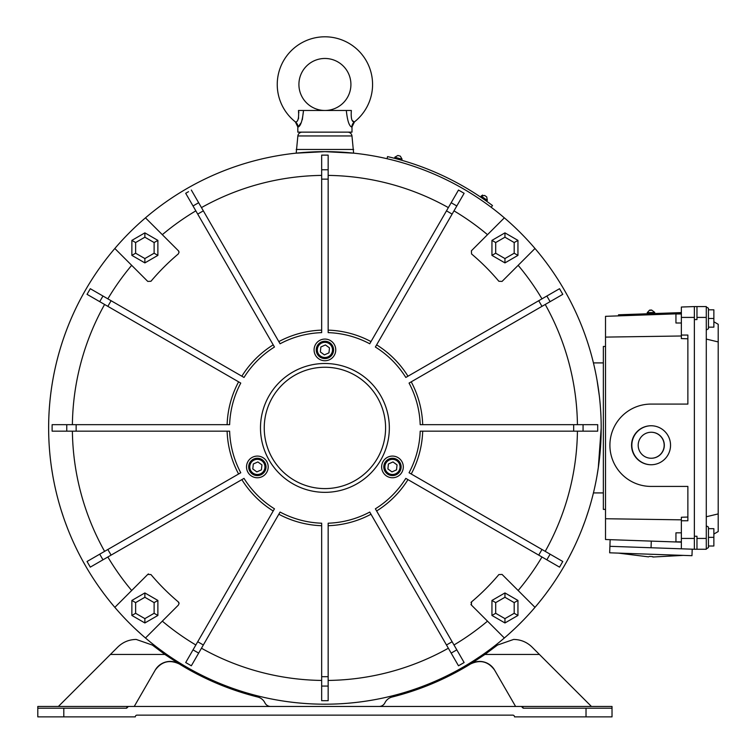 <?xml version="1.0" encoding="UTF-8"?>
<svg xmlns="http://www.w3.org/2000/svg" width="756" height="756" viewBox="0 0 756 756"><rect width="100%" height="100%" fill="white"/><g stroke="black" fill="none" stroke-linecap="round" stroke-linejoin="round"><path stroke-width="1.13" d="M347.656 132.139A4.338 4.338 0 0 1 351.965 135.948L353.619 153.137L354.167 153.194L324.91 151.644L295.662 153.194L296.201 153.137L297.864 135.948A4.338 4.338 0 0 1 302.164 132.139M324.91 704.195C317.227 704.129 317.227 704.129 324.91 704.195C317.227 704.129 317.227 704.129 324.91 704.195M320.695 704.167L321.527 704.176L320.695 704.167M322.803 704.186L323.483 704.195L322.803 704.186M601.02 437.488L600.935 439.765M600.387 448.96L600.661 444.953M599.291 460.224L598.204 468.418M598.279 467.879L601.19 427.915A276.28 276.28 0 0 0 534.993 248.488L502.06 281.412L498.875 281.279A227.518 227.518 0 0 0 471.555 253.959L471.413 250.765L504.346 217.841A276.28 276.28 0 0 1 534.993 248.488L534.18 249.291M399.669 161.945L397.58 161.368M597.07 380.381L599.338 395.955M158.713 648.61L165.422 653.515M175.184 660.101L175.846 660.527L175.184 660.101M140.918 634.01L134.804 628.387M98.979 586.93L103.865 593.649M111.123 602.919L111.633 603.534L111.123 602.919M76.668 549.168L77.017 549.886L76.668 549.168M86.524 567.567L82.432 560.338M61.075 509.875L63.655 517.775M67.719 528.822L64.799 521.045M51.54 467.879L52.863 476.091M129.333 623.057L132.054 625.741M131.166 624.872L129.276 623.001M108.845 600.094L107.711 598.657M107.352 598.194L106.218 596.739M104.215 594.112L103.629 593.337M102.381 591.646L100.331 588.82M100.34 588.848L100.964 589.708M101.465 590.398L102.41 591.693M103.317 592.921L104.536 594.547M106.549 597.174L107.371 598.232M107.938 598.95L108.769 599.999M87.894 569.882L87.62 569.41M85.938 566.556L85.362 565.554M84.483 564.023L83.462 562.199M83.727 562.672L84.464 563.985M72.633 540.549L72.415 540.058M71.092 537.025L71.31 537.516M61.349 510.782L62.361 513.919M62.19 513.4L61.822 512.256M59.875 505.925L60.026 506.444M53.222 478.085L54.385 484.01M54.366 483.916L54.026 482.224M53.931 481.742L53.61 480.126M53.137 477.612L53.024 476.97M52.457 473.71L51.871 470.052M51.729 469.164L51.625 468.455M51.852 469.958L51.956 470.601M52.183 472.056L52.4 473.379M491.75 648.138L491.117 648.61L491.75 648.138M474.645 660.101L481.563 655.49M523.388 620.1L517.52 625.987M508.901 634.01L515.025 628.387M550.84 586.93L545.955 593.649M538.697 602.919L538.196 603.534L538.697 602.919M572.812 549.886L569.032 557.285M563.296 567.567L562.889 568.257L563.296 567.567M588.754 509.875L586.165 517.775M582.101 528.822L585.021 521.045M598.393 467.095L596.957 476.091M520.487 623.057L517.775 625.741M518.663 624.872L520.544 623.001M549.48 588.848L548.856 589.708M548.365 590.398L547.41 591.693M546.503 592.921L545.284 594.547M543.271 597.174L542.449 598.232M541.882 598.95L541.05 599.999M540.975 600.094L542.118 598.657M542.477 598.194L543.602 596.739M545.615 594.112L546.191 593.337M547.448 591.646L549.499 588.82M565.337 564.023L566.357 562.199M566.093 562.672L565.356 563.985M561.925 569.882L562.209 569.41M563.881 566.556L564.458 565.554M578.737 537.025L578.52 537.516M577.187 540.549L577.404 540.058M589.945 505.925L589.793 506.444M588.47 510.782L587.459 513.919M587.629 513.4L587.998 512.256M595.463 483.868L595.851 481.941M353.619 149.471L296.201 149.471M396.059 158.713L400.765 159.989L396.059 158.713M481.752 197.845L483.623 199.13L481.752 197.845M491.183 207.276L492.487 205.547A278.444 278.444 0 0 0 387.545 156.605L387.063 158.722M394.774 157.239L397.864 155.471L399.102 155.802L397.864 155.471L394.774 157.239L395.539 158.562L394.774 157.239L402.097 159.232L400.236 159.856M298.875 112.757L298.478 110.471C299.026 118.182 298.034 122.018 295.492 121.981A47.675 47.675 0 0 1 277.244 84.464A47.675 47.675 0 0 0 295.492 121.981L295.492 121.981A47.675 47.675 0 0 1 324.91 36.798A47.675 47.675 0 0 1 354.328 121.981L352.428 120.658M301.342 110.471L324.91 110.471A26.006 26.006 0 0 1 298.913 84.464A26.006 26.006 0 0 1 324.91 58.467A26.006 26.006 0 0 1 350.916 84.464A26.006 26.006 0 0 1 324.91 110.471A26.006 26.006 0 0 1 298.913 84.464A26.006 26.006 0 0 1 324.91 58.467A26.006 26.006 0 0 1 350.916 84.464A26.006 26.006 0 0 1 324.91 110.471A26.006 26.006 0 0 1 298.913 84.464A26.006 26.006 0 0 0 324.91 110.471L351.351 110.471C350.803 118.182 351.795 122.018 354.328 121.981L354.328 121.981A6.502 6.454 -128.1 0 0 351.871 127.093L351.871 127.093C349.244 126.375 347.391 120.828 346.314 110.471M298.648 117.993L297.826 119.987M295.35 121.867L297.826 126.97L297.826 132.139L351.994 132.139L351.994 126.97L354.469 121.867M350.935 126.611L351.871 127.093M298.478 110.471L303.506 110.471C302.428 120.818 300.586 126.365 297.949 127.093L301.37 122.415M302.305 119.76L303.506 110.471M297.949 127.093A6.502 6.454 -51.9 0 0 295.492 121.981A47.675 47.675 0 0 1 324.91 36.798A47.675 47.675 0 0 1 354.328 121.981M591.438 706.473L515.601 706.473L494.594 670.09A17.331 17.331 0 0 0 470.487 664.004L484.955 654.45L497.457 645.076L513.626 639.434C520.761 639.548 526.894 642.09 532.016 647.051L591.438 706.473L612.02 706.473L612.02 716.868L586.023 716.868L586.023 708.202L523.18 708.202A1.729 1.729 0 0 0 521.451 706.473L523.18 708.202M494.594 670.09C488.234 661.434 480.192 659.402 470.487 664.004A277.357 277.357 0 0 1 392.052 697.032A10.83 10.83 0 0 0 384.927 702.806A6.502 6.502 0 0 1 379.087 706.473M586.023 708.202L612.02 708.202M63.806 716.868L63.806 708.202L37.8 708.202L37.8 716.868L135.305 716.868A1.729 1.729 0 0 1 137.044 715.138L512.776 715.138A1.729 1.729 0 0 1 514.515 716.868L586.023 716.868M63.806 708.202L126.639 708.202A1.729 1.729 0 0 1 128.378 706.473L612.02 706.473M155.226 670.09A17.331 17.331 0 0 1 179.342 664.004C169.627 659.402 161.595 661.434 155.226 670.09L134.228 706.473L37.8 706.473L37.8 708.202M126.639 708.202L128.378 706.473L37.8 706.473M164.865 654.45L110.414 654.45L117.804 647.051C122.935 642.09 129.059 639.548 136.193 639.434L152.372 645.076L164.865 654.45L179.342 664.004A277.357 277.357 0 0 0 257.768 697.032A10.83 10.83 0 0 1 264.893 702.806A6.502 6.502 0 0 0 270.743 706.473M110.414 654.45L58.382 706.473M595.501 372.122L595.388 371.574L595.501 372.122M601.011 417.936L600.925 415.762M599.423 396.73L599.366 396.238M603.354 362.908L593.432 362.908M596.276 479.805L595.983 481.317M600.992 438.357L600.623 445.596M600.377 449.036L600.245 450.784M599.319 460.017L600.226 451.011M600.859 441.334L600.907 440.483M593.432 492.921L603.354 492.921M115.649 249.3L114.836 248.488A276.28 276.28 0 0 1 145.473 217.841L178.407 250.765L179.04 252.296L178.274 253.959A227.518 227.518 0 0 0 150.954 281.279L147.76 281.412L114.836 248.488A276.28 276.28 0 0 0 114.836 607.351L147.76 574.428L150.954 574.56A227.518 227.518 0 0 0 178.274 601.88L179.04 603.534L178.407 605.065L145.473 637.998A276.28 276.28 0 0 0 504.346 637.998L471.413 605.065L471.555 601.88A227.518 227.518 0 0 0 498.875 574.56L502.06 574.428L534.993 607.351A276.28 276.28 0 0 0 534.993 248.488M178.274 601.88A2.164 2.164 0 0 1 179.04 603.534M178.407 250.765A2.164 2.164 0 0 1 178.879 251.474M268.191 466.925A10.83 10.83 0 0 1 257.352 477.754A10.83 10.83 0 0 1 246.522 466.925A10.83 10.83 0 0 1 257.352 456.085A10.83 10.83 0 0 1 268.191 466.925M403.307 466.925A10.83 10.83 0 0 1 392.468 477.754A10.83 10.83 0 0 1 381.638 466.925A10.83 10.83 0 0 1 392.468 456.085A10.83 10.83 0 0 1 403.307 466.925M335.749 349.915A10.83 10.83 0 0 1 324.91 360.744A10.83 10.83 0 0 1 314.08 349.915A10.83 10.83 0 0 1 324.91 339.075A10.83 10.83 0 0 1 335.749 349.915M385.588 427.915A60.669 60.669 0 0 0 324.91 367.246A60.669 60.669 0 0 0 264.241 427.915A60.669 60.669 0 0 0 324.91 488.593A60.669 60.669 0 0 0 385.588 427.915M389.34 427.915A64.43 64.43 0 0 0 324.91 363.494A64.43 64.43 0 0 0 260.489 427.915A64.43 64.43 0 0 0 324.91 492.345A64.43 64.43 0 0 0 389.34 427.915M597.703 430.457L597.703 428.567M561.481 563.749L562.785 561.5L409.062 472.746A95.341 95.341 0 0 0 420.194 431.166L573.681 431.166L573.681 424.664L420.194 424.664A95.341 95.341 0 0 0 409.062 383.084L541.976 306.35L538.726 300.718L405.811 377.461A95.341 95.341 0 0 0 375.373 347.023L452.116 214.099L446.484 210.848L369.741 343.772A95.341 95.341 0 0 0 328.161 332.631L328.161 179.144L321.659 179.144L321.659 332.631A95.341 95.341 0 0 0 280.079 343.772L203.336 210.848L197.713 214.099L274.456 347.023A95.341 95.341 0 0 0 244.018 377.461L111.094 300.718L107.843 306.35L240.767 383.084A95.341 95.341 0 0 0 229.626 424.664L76.139 424.664L76.139 431.166L229.626 431.166A95.341 95.341 0 0 0 240.767 472.746L107.843 549.489L111.094 555.121L244.018 478.378A95.341 95.341 0 0 0 274.456 508.816L197.713 641.74L203.336 644.991L280.079 512.067A95.341 95.341 0 0 0 321.659 523.209L321.659 676.686L328.161 676.686L328.161 523.209A95.341 95.341 0 0 0 369.741 512.067L446.484 644.991L452.116 641.74L375.373 508.816A95.341 95.341 0 0 0 405.811 478.378L538.726 555.121L541.976 549.489M238.594 381.837A97.845 97.845 0 0 0 227.121 424.664M273.2 344.849A97.845 97.845 0 0 0 241.844 376.204M321.659 330.126A97.845 97.845 0 0 0 278.832 341.599M370.988 341.599A97.845 97.845 0 0 0 328.161 330.126M407.975 376.204A97.845 97.845 0 0 0 376.62 344.849M422.698 424.664A97.845 97.845 0 0 0 411.226 381.837M411.226 474.003A97.845 97.845 0 0 0 422.698 431.166M376.62 510.98A97.845 97.845 0 0 0 407.975 479.625M328.161 525.713A97.845 97.845 0 0 0 370.988 514.231M278.832 514.231A97.845 97.845 0 0 0 321.659 525.713M241.844 479.625A97.845 97.845 0 0 0 273.2 510.98M560.829 290.956L559.534 288.707L538.726 300.718M458.495 665.79L451.171 653.108L458.495 665.79L464.127 662.539L452.116 641.74M325.269 700.708L324.258 700.708M322.368 700.708L328.161 700.708L328.161 676.686M189.076 664.486L191.334 665.79L203.336 644.991M461.869 663.834L461.311 664.165M88.991 564.874L88.339 563.749M52.117 428.274L52.117 427.263M52.117 425.373L52.117 431.166L76.139 431.166M534.993 607.351A276.28 276.28 0 0 1 504.346 637.998L487.507 621.158A252.542 252.542 0 0 1 453.987 644.981M145.473 637.998A276.28 276.28 0 0 1 114.836 607.351M188.518 191.674L185.702 193.3L197.713 214.099M324.56 155.122L321.659 155.122L321.659 179.144M460.744 191.344L461.869 191.996M145.473 217.841A276.28 276.28 0 0 1 504.346 217.841A276.28 276.28 0 0 0 145.473 217.841L162.323 234.681A252.542 252.542 0 0 1 195.832 210.858M227.121 431.166A97.845 97.845 0 0 0 238.594 474.003M147.76 574.428A2.164 2.164 0 0 1 148.507 573.936M471.413 605.065A2.164 2.164 0 0 1 470.931 604.327M471.007 602.579A2.164 2.164 0 0 1 471.555 601.88M76.139 424.664L52.117 424.664M107.843 549.489L87.044 561.5L90.295 567.132L111.094 555.121M197.713 641.74L185.702 662.539L188.518 664.165M193.016 649.858L198.648 653.108L191.334 665.79M321.659 676.686L321.659 700.708M456.804 649.858L451.171 653.108L446.484 644.991M538.726 555.121L559.534 567.132L561.16 564.316M597.703 427.915L597.703 424.664L573.681 424.664M573.681 431.166L597.703 431.166M541.976 306.35L562.785 294.339L561.16 291.523M452.116 214.099L464.127 193.3L461.311 191.674L458.495 190.049L446.484 210.848M328.161 179.144L328.161 155.122L324.91 155.122M203.336 210.848L191.334 190.049M111.094 300.718L90.295 288.707L87.044 294.339L107.843 306.35M264.364 464.014A7.588 7.588 0 0 0 254.451 459.913A7.588 7.588 0 0 0 250.349 469.826A7.588 7.588 0 0 0 260.262 473.927A7.588 7.588 0 0 0 264.364 464.014M249.348 470.241A8.666 8.666 0 0 1 254.035 458.911A8.666 8.666 0 0 1 265.365 463.598A8.666 8.666 0 0 1 260.678 474.929A8.666 8.666 0 0 1 249.348 470.241M261.406 469.863L261.926 464.883L257.872 461.944L253.307 463.986L252.787 468.956L256.832 471.895L261.406 469.863M399.47 464.014A7.588 7.588 0 0 0 389.567 459.913A7.588 7.588 0 0 0 385.465 469.826A7.588 7.588 0 0 0 395.369 473.927A7.588 7.588 0 0 0 399.47 464.014M384.464 470.241A8.666 8.666 0 0 1 389.151 458.911A8.666 8.666 0 0 1 400.472 463.598A8.666 8.666 0 0 1 395.785 474.929A8.666 8.666 0 0 1 384.464 470.241M396.522 469.863L397.042 464.883L392.988 461.944L388.414 463.986L387.894 468.956L391.948 471.895L396.522 469.863M331.922 347.004A7.588 7.588 0 0 0 322.009 342.903A7.588 7.588 0 0 0 317.907 352.816A7.588 7.588 0 0 0 327.82 356.917A7.588 7.588 0 0 0 331.922 347.004M316.906 353.232A8.666 8.666 0 0 1 321.593 341.901A8.666 8.666 0 0 1 332.914 346.588A8.666 8.666 0 0 1 328.227 357.919A8.666 8.666 0 0 1 316.906 353.232M328.964 352.844L329.484 347.873L325.43 344.934L320.865 346.976L320.346 351.946L324.39 354.885L328.964 352.844M504.951 232.867L517.945 240.38L517.945 255.386L504.951 262.899L491.948 255.386L491.948 240.38L504.951 232.867L504.951 237.204L495.7 242.544L495.7 253.222L504.951 258.561L514.193 253.222L514.193 242.544L504.951 237.204M517.945 240.38L514.193 242.544M495.7 242.544L491.948 240.38M517.945 255.386L514.193 253.222M495.7 253.222L491.948 255.386M504.951 262.899L504.951 258.561M144.878 232.867L157.881 240.38L157.881 255.386L144.878 262.899L131.875 255.386L131.875 240.38L144.878 232.867L144.878 237.204L135.626 242.544L135.626 253.222L144.878 258.561L154.12 253.222L154.12 242.544L144.878 237.204M157.881 240.38L154.12 242.544M135.626 242.544L131.875 240.38M157.881 255.386L154.12 253.222M135.626 253.222L131.875 255.386M144.878 262.899L144.878 258.561M504.951 592.94L517.945 600.444L517.945 615.46L504.951 622.963L491.948 615.46L491.948 600.444L504.951 592.94L504.951 597.278L495.7 602.617L495.7 613.296L504.951 618.635L514.193 613.296L514.193 602.617L504.951 597.278M517.945 600.444L514.193 602.617M495.7 602.617L491.948 600.444M517.945 615.46L514.193 613.296M495.7 613.296L491.948 615.46M504.951 622.963L504.951 618.635M144.878 592.94L157.881 600.444L157.881 615.46L144.878 622.963L131.875 615.46L131.875 600.444L144.878 592.94L144.878 597.278L135.626 602.617L135.626 613.296L144.878 618.635L154.12 613.296L154.12 602.617L144.878 597.278M157.881 600.444L154.12 602.617M135.626 602.617L131.875 600.444M157.881 615.46L154.12 613.296M135.626 613.296L131.875 615.46M144.878 622.963L144.878 618.635M638.187 445.256A13.003 12.994 -90 0 0 651.181 458.249A13.003 12.994 -90 0 0 664.174 445.256A13.003 12.994 -90 0 0 651.181 432.252A13.003 12.994 -90 0 0 638.187 445.256M651.181 458.249L651.332 458.249A13.003 12.994 -90 0 0 664.326 445.256A13.003 12.994 -90 0 0 651.332 432.252L651.181 432.252M670.544 445.256A19.505 19.486 -90 0 0 651.058 425.751A19.505 19.486 -90 0 0 631.562 445.256A19.505 19.486 -90 0 0 651.058 464.751A19.505 19.486 -90 0 0 670.544 445.256M651.19 425.751A19.505 19.486 -90 0 0 631.846 445.256A19.505 19.486 -90 0 0 651.19 464.751M687.865 338.801L681.364 338.575L681.364 335.059L687.865 335.059L687.865 404.082L651.058 404.082A41.174 41.145 -90 0 0 609.903 445.256A41.174 41.145 -90 0 0 651.058 486.42L687.865 486.42L687.865 520.78L681.364 520.78L681.364 517.265L687.865 517.038M610.139 539.671L609.903 546.314L651.058 547.75L609.903 546.314L609.676 552.806L691.976 555.688L692.203 549.187M681.364 313.674L605.518 316.329L605.518 539.51L681.364 542.156M605.518 337.1L681.364 335.995M605.518 518.739L681.364 519.835M651.285 541.107L651.058 547.75L694.367 549.262L694.367 306.577L681.364 307.03L681.364 317.407L694.367 317.407M681.364 548.809L681.364 520.78M681.364 335.059L681.364 317.407M605.518 509.393L603.354 509.393L603.354 346.446L605.518 346.446M681.364 312.597L618.531 314.789L618.569 315.876M652.91 556.718L650.746 556.473L652.91 556.718M649.168 556.473L650.746 556.473M696.966 549.262L696.966 536.259L694.367 536.259L694.367 319.571L696.966 319.571L696.966 306.577L706.284 306.577L706.284 549.262L694.367 549.262M713.862 321.782L718.2 324.286L718.2 513.91L706.284 516.764M718.2 341.929L706.284 339.075M718.2 513.91L718.2 531.544L713.862 534.048M696.966 306.577L694.367 306.577M706.284 525.845L708.448 527.093L708.448 547.59L706.284 548.847M681.364 541.863L675.949 541.863L675.949 532.829L681.364 532.829M708.448 537.346L713.862 537.346L713.862 528.68L708.448 528.68M713.862 537.346L713.862 546.012L708.448 546.012M706.284 306.993L708.448 308.24L708.448 328.737L706.284 329.994M681.364 323.001L675.949 323.001L675.949 313.976L681.364 313.976M708.448 318.493L713.862 318.493L713.862 309.818L708.448 309.818M713.862 318.493L713.862 327.159L708.448 327.159M351.965 135.948L297.864 135.948M484.237 198.242L481.128 196.087L481.402 197.59L481.128 196.087L484.624 195.454L486.722 196.91L484.624 195.454L486.722 196.91L487.355 200.406L484.237 198.242M484.955 654.45L539.415 654.45M114.836 248.488A276.28 276.28 0 0 0 48.63 427.915M545.227 551.36A252.542 252.542 0 0 0 577.433 431.166M518.153 590.512A252.542 252.542 0 0 0 541.976 556.992M104.602 304.47A252.542 252.542 0 0 0 72.387 424.664M131.676 265.328A252.542 252.542 0 0 0 107.843 298.847M321.659 175.401A252.542 252.542 0 0 0 201.465 207.607M448.355 207.607A252.542 252.542 0 0 0 328.161 175.401M487.507 234.681A252.542 252.542 0 0 0 453.987 210.858M541.976 298.847A252.542 252.542 0 0 0 518.153 265.328M577.433 424.664A252.542 252.542 0 0 0 545.227 304.47M328.161 680.438A252.542 252.542 0 0 0 448.355 648.232M201.465 648.232A252.542 252.542 0 0 0 321.659 680.438M162.323 621.158A252.542 252.542 0 0 0 195.832 644.981M107.843 556.992A252.542 252.542 0 0 0 131.676 590.512M72.387 431.166A252.542 252.542 0 0 0 104.602 551.36M66.755 424.664L66.755 431.166M99.716 554.176L102.967 559.809M321.659 686.07L328.161 686.07M546.853 559.809L550.103 554.176M583.065 431.166L583.065 424.664M550.103 301.653L546.853 296.021M456.804 205.972L451.171 202.721M328.161 169.76L321.659 169.76M198.648 202.721L193.016 205.972M102.967 296.021L99.716 301.653M681.364 538.433L694.367 538.433M654.772 312.436L653.723 313.56L654.772 312.436L651.634 310.036L654.772 312.436L647.183 312.7L648.308 313.749L647.183 312.7L649.612 310.102L650.907 310.404M696.966 538.433L706.284 538.433M696.966 317.407L706.284 317.407M487.355 200.406L485.853 200.68L487.355 200.406L486.722 196.91M485.673 196.182L484.624 195.454L485.673 196.182M481.128 196.087L482.63 195.067M397.864 155.471L400.33 156.142L399.102 155.802L400.33 156.142L402.097 159.232L400.33 156.142L399.102 155.802L400.33 156.142M651.634 310.036L650.151 310.083M647.183 312.7L649.612 310.102M683.311 555.386L652.9 557.011M618.342 553.108L648.563 556.86"/></g></svg>
